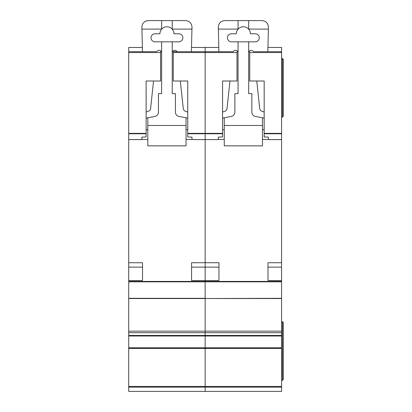 <?xml version="1.0" encoding="UTF-8"?>
<svg xmlns="http://www.w3.org/2000/svg" width="412" height="412" viewBox="0 0 412 412"><rect width="100%" height="100%" fill="white"/><g stroke="black" fill="none" stroke-linecap="round" stroke-linejoin="round"><path stroke-width="0.62" d="M128.719 47.457L142.361 47.457L128.719 47.462L128.719 51.701L142.464 51.696L141.882 26.971C142.289 23.129 144.411 21.007 148.253 20.6L185.616 20.6C189.525 21.027 191.652 23.201 191.987 27.12L191.405 51.701L205.15 51.696L205.15 133.761L205.15 133.37L222.562 133.37L222.562 136.954L218.314 137.15L218.314 139.601L205.15 139.565L205.15 281.422L128.719 281.422L128.719 391.4L205.15 391.4L205.15 386.461L205.15 387.151L128.719 387.151M178.823 33.763A4.032 4.032 0 0 1 182.856 37.796A4.032 4.032 0 0 1 178.823 41.833L155.046 41.833A4.032 4.032 0 0 1 151.013 37.796A4.032 4.032 0 0 1 155.046 33.763L159.928 33.763A7.004 7.004 0 0 1 172.242 29.19A7.004 7.004 0 0 1 173.941 33.763L178.823 33.763M153.547 80.999L150.607 108.454A3.399 3.399 0 0 1 148.31 111.312L146.126 112.049M128.719 281.422L128.719 51.701L156.854 51.696A2.529 2.529 0 0 1 161.628 52.849M146.126 118.12L155.01 116.385A4.249 4.249 0 0 0 158.44 112.219L158.44 93.637L161.628 93.637L161.628 41.833M147.826 139.493L141.882 139.493M186.044 139.493L191.987 139.493M172.242 41.833L172.242 93.637L175.43 93.637L175.43 112.219A4.249 4.249 0 0 0 178.859 116.385L187.743 118.12M172.242 52.849A2.529 2.529 0 0 1 177.021 51.701M187.743 112.049L185.56 111.312A3.399 3.399 0 0 1 183.263 108.454L180.322 80.999M147.826 117.786L147.826 125.48L186.044 125.48L186.044 117.786M172.242 20.6L172.242 29.19M161.628 20.6L161.628 29.19M141.929 29.092L161.628 29.092M186.044 125.48L186.044 145.863L147.826 145.863L147.826 125.48M147.826 129.728L146.126 129.728M187.743 129.728L186.044 129.728M172.242 29.092L191.94 29.092M191.565 280.572L191.565 267.115L205.15 267.115L205.15 280.572L191.565 280.572L191.565 262.738L205.15 262.738L205.15 139.601L191.987 139.565L205.15 139.565L205.15 133.761L205.15 139.565L218.314 139.565M281.581 281.834L205.15 281.834L205.15 298.525L281.581 298.309L281.581 281.422L205.15 281.422L205.15 298.309L128.719 298.309M281.581 298.525L205.15 298.525L205.15 332.721L205.15 331.171L281.581 331.171L281.581 298.309M128.719 336.001L281.581 336.001L281.581 335.461L205.15 335.461L205.15 332.721L205.15 336.001L205.15 335.461L128.719 335.461M281.581 336.001L281.581 347.79L205.15 347.79L205.15 336.001L205.15 348.428L205.15 347.79L128.719 347.79M281.581 348.428L205.15 348.428L205.15 386.461L281.581 386.461L281.581 347.79M248.673 29.092L268.372 29.092L268.418 27.12C268.083 23.201 265.961 21.027 262.053 20.6L224.684 20.6C220.842 21.007 218.72 23.129 218.314 26.971L218.896 51.701L205.15 51.696L205.15 47.462L191.508 47.462L205.15 47.457L205.15 133.37L187.743 133.37L187.743 80.999L173.303 80.999L173.303 51.701L233.285 51.696M222.562 133.761L187.743 133.761L187.743 136.954L191.987 137.15L191.987 139.565M177.016 51.696L173.303 51.701M187.743 133.761L187.743 133.37M128.719 262.738L142.521 262.738L142.521 280.572L142.521 267.115L128.719 267.115M128.719 280.572L142.521 280.572M160.567 51.701L160.567 80.999L146.126 80.999L146.126 136.954L141.882 137.15L141.882 139.601L128.719 139.601M255.255 33.763A4.032 4.032 0 0 1 259.292 37.796A4.032 4.032 0 0 1 255.255 41.833L231.477 41.833A4.032 4.032 0 0 1 227.445 37.796A4.032 4.032 0 0 1 231.477 33.763L236.359 33.763A7.004 7.004 0 0 1 248.673 29.19A7.004 7.004 0 0 1 250.372 33.763L255.255 33.763M229.978 80.999L227.038 108.454A3.399 3.399 0 0 1 224.746 111.312L222.562 112.049M233.28 51.701A2.529 2.529 0 0 1 238.059 52.849M222.562 118.12L231.441 116.385A4.249 4.249 0 0 0 234.876 112.219L234.876 93.637L238.059 93.637L238.059 41.833M224.257 139.493L218.314 139.493M262.475 139.493L268.418 139.493M248.673 41.833L248.673 93.637L251.861 93.637L251.861 112.219A4.249 4.249 0 0 0 255.291 116.385L264.174 118.12M248.673 52.849A2.529 2.529 0 0 1 253.452 51.701L281.581 51.701L281.581 281.422M264.174 112.049L261.991 111.312A3.399 3.399 0 0 1 259.694 108.454L256.758 80.999M268.372 29.092L267.841 51.701L281.581 51.701L281.581 47.457L267.939 47.462L281.581 47.457M224.257 117.786L224.257 125.48L262.475 125.48L262.475 117.786M248.673 20.6L248.673 29.19M238.059 20.6L238.059 29.19M218.36 29.092L238.059 29.092M262.475 125.48L262.475 145.863L224.257 145.863L224.257 125.48M224.257 129.728L222.562 129.728M264.174 129.728L262.475 129.728M281.581 387.151L205.15 387.151L205.15 391.4L281.581 391.4L281.581 386.461M128.719 348.428L205.15 348.428L205.15 386.461L128.719 386.461M128.719 298.525L205.15 298.525L205.15 331.171L128.719 331.171M218.952 280.572L218.952 267.115L205.15 267.115L205.15 262.738L218.952 262.738L218.952 280.572L205.15 280.572L205.15 281.422M281.581 335.461L281.581 331.171M281.581 321.762L282.431 321.762L283.281 322.611L283.106 322.096M281.581 380.358L282.431 380.358L283.281 379.509L283.281 322.611M281.581 58.494L282.431 58.494L283.281 59.343L283.281 116.246L282.431 117.096L283.281 116.246M281.581 117.096L282.431 117.096L282.431 58.494M281.581 280.572L267.996 280.572L267.996 267.115L281.581 267.115M267.996 280.572L267.996 262.738L281.581 262.738M281.581 139.601L268.418 139.601L268.418 137.15L264.174 136.954L264.174 133.37L281.581 133.37M249.734 51.701L249.734 80.999L264.174 80.999L264.174 133.37M205.15 47.462L218.793 47.462L205.15 47.457M282.431 321.762L282.431 380.358L283.281 379.509M236.998 51.701L236.998 80.999L222.562 80.999L222.562 133.37M205.15 281.834L128.719 281.834M236.998 52.551L173.303 52.551M128.719 332.721L281.581 332.721M128.719 139.565L141.882 139.565M128.719 133.761L146.126 133.761M128.719 133.37L146.126 133.37M128.719 52.551L160.567 52.551M268.418 139.565L281.581 139.565M281.581 133.761L264.174 133.761M281.581 52.551L249.734 52.551"/></g></svg>
